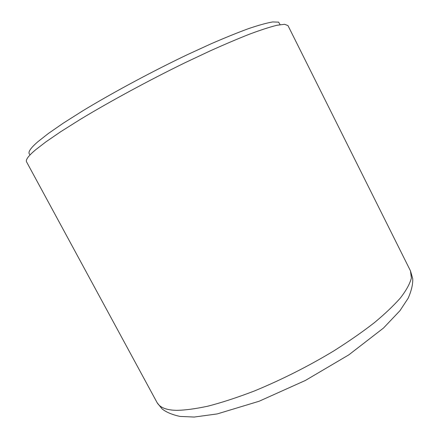 <?xml version="1.0" encoding="UTF-8"?>
<svg xmlns="http://www.w3.org/2000/svg" width="439" height="439" viewBox="0 0 439 439"><rect width="100%" height="100%" fill="white"/><g stroke="black" fill="none" stroke-linecap="round" stroke-linejoin="round"><path stroke-width="0.66" d="M35.707 149.726L45.947 141.835L60.758 131.684L80.233 119.424C109.827 101.502 149.726 79.914 185.313 62.59L210.177 50.88C225.152 44.158 238.289 38.583 249.577 34.143C260.426 30.093 269.502 27.141 276.8 25.297L284.598 24.282L287.989 25.61L410.476 270.879L411.381 277.986C409.894 283.813 406.201 290.519 400.297 298.103C393.262 305.994 384.63 314.176 374.401 322.649C362.894 331.626 349.356 341.054 333.777 350.937C308.425 366.214 282.03 379.537 254.587 390.902C237.307 397.525 221.706 402.629 207.784 406.201C195.152 408.885 184.709 410.262 176.456 410.339C166.419 410.114 159.983 407.584 157.157 402.75L26.494 161.739C25.572 159.642 28.639 155.642 35.707 149.726M280.098 24.655L278.628 22.142L272.663 21.95C266.462 23.02 258.291 25.297 248.145 28.771C237.406 32.722 225.037 37.738 211.022 43.818L187.244 54.732C152.865 71.118 112.977 92.497 83.048 110.65L63.359 123.107L48.383 133.472L38.089 141.556C29.77 148.7 27.158 153.09 30.242 154.726M410.476 270.879L412.698 278.551C413.044 283.857 411.552 290.382 408.221 298.13L399.978 310.664L383.488 328.054L348.813 354.86L305.379 380.459L259.125 401.246L217.228 413.922L194.197 417.05L179.979 416.419C172.099 414.679 166.123 412.161 162.051 408.874L157.157 402.75"/></g></svg>
